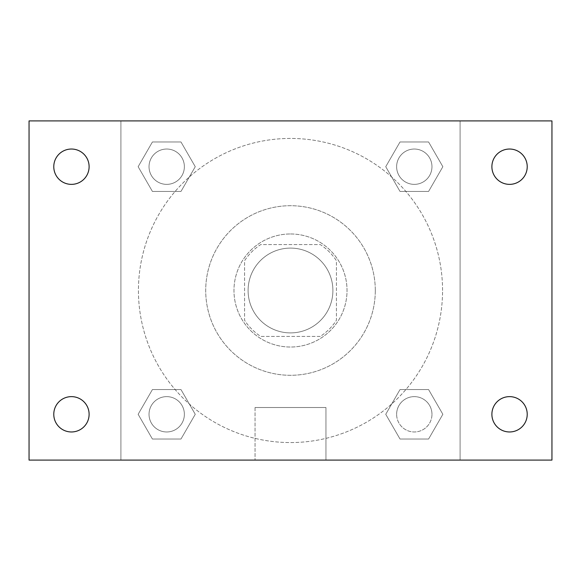 <?xml version="1.0" encoding="UTF-8"?>
<svg xmlns="http://www.w3.org/2000/svg" width="581" height="581" viewBox="0 0 581 581"><rect width="100%" height="100%" fill="white"/><g stroke="black" fill="none" stroke-linecap="round" stroke-linejoin="round"><path stroke-width="0.44" stroke-dasharray="2.9 2.18" d="M332.898 290.5A42.398 42.398 0 0 0 269.301 253.781A42.398 42.398 0 0 0 269.301 327.219A42.398 42.398 0 0 0 332.898 290.5A42.398 42.398 0 0 0 269.301 253.781A42.398 42.398 0 0 0 269.301 327.219A42.398 42.398 0 0 0 332.898 290.5M320.247 336.428L260.753 336.428A54.723 54.723 0 0 1 244.572 320.247L244.572 260.753A54.723 54.723 0 0 1 260.753 244.572L320.247 244.572A54.723 54.723 0 0 1 336.428 260.753L336.428 320.247A54.723 54.723 0 0 1 320.247 336.428L260.753 336.428A54.723 54.723 0 0 1 244.572 320.247L244.572 260.753A54.723 54.723 0 0 1 260.753 244.572L320.247 244.572A54.723 54.723 0 0 1 336.428 260.753L336.428 320.247A54.723 54.723 0 0 1 320.247 336.428M290.5 233.969A56.531 56.531 0 0 1 339.457 318.766A56.531 56.531 0 0 1 241.543 318.766A56.531 56.531 0 0 1 290.5 233.969A56.531 56.531 0 0 0 233.969 290.5A56.531 56.531 0 0 0 290.5 347.031A56.531 56.531 0 0 0 347.031 290.5A56.531 56.531 0 0 0 290.5 233.969M375.297 290.5A84.797 84.797 0 0 0 248.102 217.069A84.797 84.797 0 0 0 248.102 363.931A84.797 84.797 0 0 0 375.297 290.5A84.797 84.797 0 0 0 248.102 217.069A84.797 84.797 0 0 0 248.102 363.931A84.797 84.797 0 0 0 375.297 290.5M138.14 166.703L152.418 141.967L180.981 141.967L195.26 166.703L180.981 191.432L152.418 191.432L138.14 166.703L152.418 141.967L180.981 141.967L195.26 166.703L180.981 191.432L152.418 191.432L138.14 166.703L152.418 141.967L180.981 141.967L195.26 166.703L180.981 191.432L152.418 191.432L138.14 166.703M138.14 414.297L152.418 389.568L180.981 389.568L195.26 414.297L180.981 439.033L152.418 439.033L138.14 414.297L152.418 389.568L180.981 389.568L195.26 414.297L180.981 439.033L152.418 439.033L138.14 414.297L152.418 389.568L180.981 389.568L195.26 414.297L180.981 439.033L152.418 439.033L138.14 414.297M120.913 460.087L120.913 120.913L460.087 120.913L460.087 460.087L120.913 460.087L120.913 120.913L460.087 120.913L460.087 460.087L120.913 460.087L120.913 120.913L460.087 120.913L460.087 460.087L29.05 460.087L29.05 120.913L120.913 120.913L120.913 460.087M385.74 166.703L400.018 141.967L428.582 141.967L442.86 166.703L428.582 191.432L400.018 191.432L385.74 166.703L400.018 141.967L428.582 141.967L442.86 166.703L428.582 191.432L400.018 191.432L385.74 166.703L400.018 141.967L428.582 141.967L442.86 166.703L428.582 191.432L400.018 191.432L385.74 166.703M385.74 414.297L400.018 389.568L428.582 389.568L442.86 414.297L428.582 439.033L400.018 439.033L385.74 414.297L400.018 389.568L428.582 389.568L442.86 414.297L428.582 439.033L400.018 439.033L385.74 414.297L400.018 389.568L428.582 389.568L442.86 414.297L428.582 439.033L400.018 439.033L385.74 414.297M302.868 120.913L278.132 120.921L302.868 120.913M442.562 290.5A152.062 152.062 0 0 0 214.469 158.809A152.062 152.062 0 0 0 214.469 422.191A152.062 152.062 0 0 0 442.562 290.5A152.062 152.062 0 0 0 214.469 158.809A152.062 152.062 0 0 0 214.469 422.191A152.062 152.062 0 0 0 442.562 290.5M184.366 414.297A17.662 17.662 0 0 0 157.865 399.002A17.662 17.662 0 0 0 157.865 429.599A17.662 17.662 0 0 0 184.366 414.297A17.662 17.662 0 0 0 157.865 399.002A17.662 17.662 0 0 0 157.865 429.599A17.662 17.662 0 0 0 184.366 414.297A17.662 17.662 0 0 0 157.865 399.002A17.662 17.662 0 0 0 157.865 429.599A17.662 17.662 0 0 0 184.366 414.297A17.662 17.662 0 0 0 157.865 399.002A17.662 17.662 0 0 0 157.865 429.599A17.662 17.662 0 0 0 184.366 414.297M184.366 166.703A17.662 17.662 0 0 0 157.865 151.401A17.662 17.662 0 0 0 157.865 181.998A17.662 17.662 0 0 0 184.366 166.703A17.662 17.662 0 0 0 157.865 151.401A17.662 17.662 0 0 0 157.865 181.998A17.662 17.662 0 0 0 184.366 166.703A17.662 17.662 0 0 0 157.865 151.401A17.662 17.662 0 0 0 157.865 181.998A17.662 17.662 0 0 0 184.366 166.703A17.662 17.662 0 0 0 157.865 151.401A17.662 17.662 0 0 0 157.865 181.998A17.662 17.662 0 0 0 184.366 166.703M431.966 166.703A17.662 17.662 0 0 0 405.465 151.401A17.662 17.662 0 0 0 405.465 181.998A17.662 17.662 0 0 0 431.966 166.703A17.662 17.662 0 0 0 405.465 151.401A17.662 17.662 0 0 0 405.465 181.998A17.662 17.662 0 0 0 431.966 166.703A17.662 17.662 0 0 0 405.465 151.401A17.662 17.662 0 0 0 405.465 181.998A17.662 17.662 0 0 0 431.966 166.703A17.662 17.662 0 0 0 405.465 151.401A17.662 17.662 0 0 0 405.465 181.998A17.662 17.662 0 0 0 431.966 166.703M396.634 414.297A17.662 17.662 0 0 1 423.135 399.002A17.662 17.662 0 0 1 423.135 429.599A17.662 17.662 0 0 1 396.634 414.297A17.662 17.662 0 0 1 423.135 399.002A17.662 17.662 0 0 1 423.135 429.599A17.662 17.662 0 0 1 396.634 414.297M325.948 460.087L255.052 460.087L325.948 460.087L255.052 460.087L325.948 460.087L325.948 407.513L255.052 407.513L325.948 407.513L255.052 407.513L325.948 407.513L325.948 460.087M120.913 364.694L120.913 377.062L120.921 364.694M460.087 364.694L460.087 377.062L460.079 364.694M460.087 120.913L551.95 120.913L551.95 460.087L460.087 460.087L460.087 120.913M71.448 184.366A17.662 17.662 0 0 0 86.743 157.865A17.662 17.662 0 0 0 56.146 157.865A17.662 17.662 0 0 0 71.448 184.366M71.448 431.966A17.662 17.662 0 0 0 86.743 405.465A17.662 17.662 0 0 0 56.146 405.465A17.662 17.662 0 0 0 71.448 431.966M509.552 184.366A17.662 17.662 0 0 0 524.854 157.865A17.662 17.662 0 0 0 494.257 157.865A17.662 17.662 0 0 0 509.552 184.366M509.552 431.966A17.662 17.662 0 0 0 524.854 405.465A17.662 17.662 0 0 0 494.257 405.465A17.662 17.662 0 0 0 509.552 431.966M431.966 414.297A17.662 17.662 0 0 0 405.465 399.002A17.662 17.662 0 0 0 405.465 429.599A17.662 17.662 0 0 0 431.966 414.297A17.662 17.662 0 0 0 405.465 399.002A17.662 17.662 0 0 0 405.465 429.599A17.662 17.662 0 0 0 431.966 414.297M255.052 407.513L255.052 460.087L255.052 407.513"/><path stroke-width="0.87" d="M29.05 120.913L551.95 120.913L551.95 460.087L29.05 460.087L29.05 120.913M71.448 396.634A17.662 17.662 0 0 1 89.111 414.297A17.662 17.662 0 0 1 71.448 431.966A17.662 17.662 0 0 1 53.779 414.297A17.662 17.662 0 0 1 71.448 396.634M509.552 396.634A17.662 17.662 0 0 1 527.221 414.297A17.662 17.662 0 0 1 509.552 431.966A17.662 17.662 0 0 1 491.889 414.297A17.662 17.662 0 0 1 509.552 396.634M509.552 149.034A17.662 17.662 0 0 1 527.221 166.703A17.662 17.662 0 0 1 509.552 184.366A17.662 17.662 0 0 1 491.889 166.703A17.662 17.662 0 0 1 509.552 149.034M71.448 149.034A17.662 17.662 0 0 1 89.111 166.703A17.662 17.662 0 0 1 71.448 184.366A17.662 17.662 0 0 1 53.779 166.703A17.662 17.662 0 0 1 71.448 149.034"/></g></svg>
